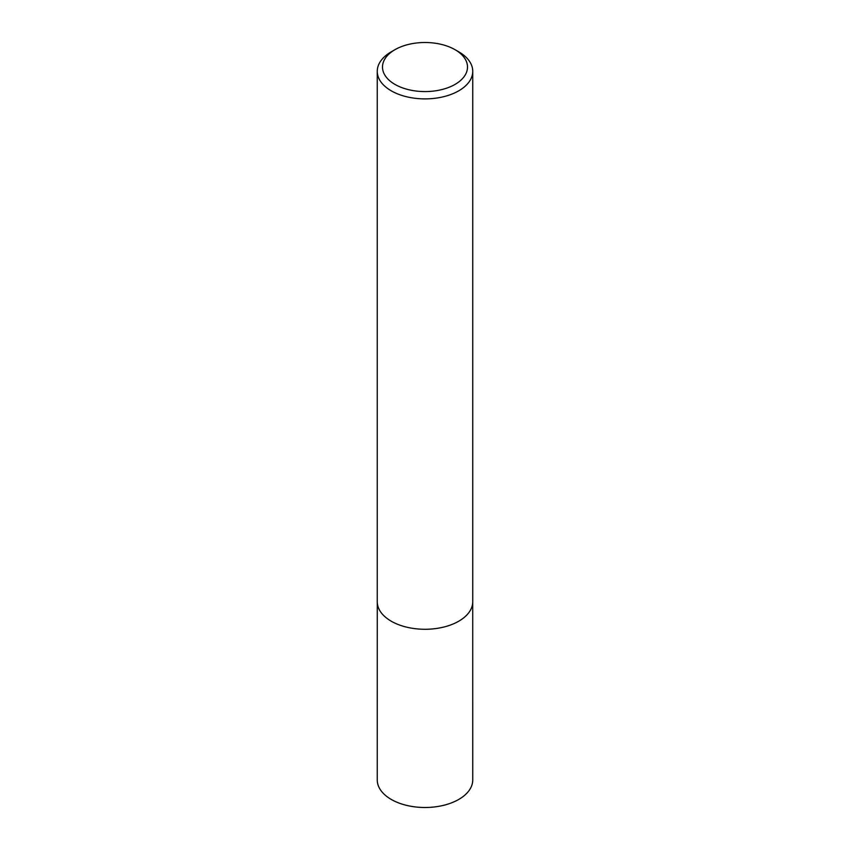 <?xml version="1.0" encoding="UTF-8"?>
<svg xmlns="http://www.w3.org/2000/svg" width="850" height="850" viewBox="0 0 850 850"><rect width="100%" height="100%" fill="white"/><g stroke="black" fill="none" stroke-linecap="round" stroke-linejoin="round"><path stroke-width="1.27" d="M458.766 51.829L455.058 49.693A42.511 24.544 180 0 1 455.058 84.394A42.511 24.544 180 0 1 394.942 84.394A42.511 24.544 180 0 1 394.942 49.693A42.511 24.544 180 0 1 455.058 49.693L458.766 51.829A47.749 27.572 180 0 1 472.749 71.315A47.749 27.572 180 0 1 425 98.887A47.749 27.572 180 0 1 377.251 71.315A47.749 27.572 180 0 1 391.234 51.829L394.942 49.693M472.749 71.315L472.749 601.715A47.749 27.572 180 0 1 425 629.276A47.749 27.572 180 0 1 377.251 601.715L377.251 71.315M472.728 602.491L472.749 779.928A47.749 27.572 180 0 1 425 807.5A47.749 27.572 180 0 1 377.251 779.928L377.272 602.491"/></g></svg>
